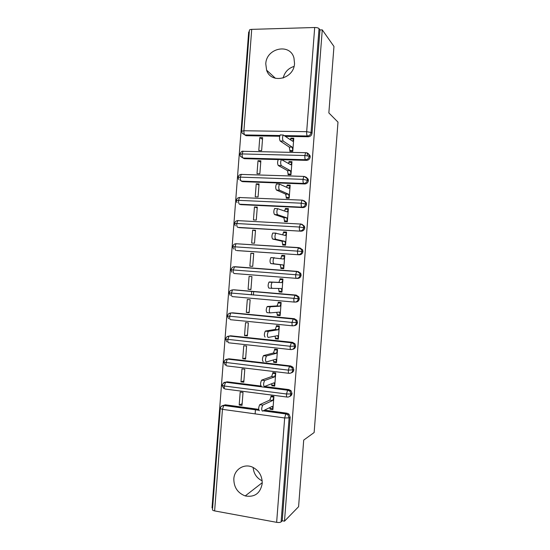 <?xml version="1.0" encoding="UTF-8"?>
<svg xmlns="http://www.w3.org/2000/svg" width="550" height="550" viewBox="0 0 550 550"><rect width="100%" height="100%" fill="white"/><g stroke="black" fill="none" stroke-linecap="round" stroke-linejoin="round"><path stroke-width="0.82" d="M294.532 63.484C294.002 79.131 270.937 84.418 266.606 70.153L265.781 63.896C266.214 48.042 290.132 42.811 293.961 58.004L294.532 63.484M262.185 480.858C256.712 478.149 253.701 473.688 253.144 467.459M262.206 483.629C260.301 493.412 254.636 497.509 245.218 495.928C237.614 492.958 233.819 487.266 233.833 478.844C234.286 469.322 244.31 463.114 252.752 467.273C259.181 470.704 262.329 476.156 262.206 483.629M249.288 31.934L248.683 31.955L212.011 507.904L212.603 508.014M251.68 291.397L251.412 294.889M241.643 131.127L249.411 30.284C249.446 29.748 250.216 29.439 251.721 29.363L314.689 27.507C316.848 27.521 318.299 27.892 319.041 28.628L319.969 29.927L322.266 29.865L333.96 46.448L328.852 112.929L337.989 122.121L314.139 432.527L303.71 440.096L298.588 506.701L284.494 521.173L282.232 520.761L290.187 417.237L289.114 417.856L281.119 521.888L282.232 520.761M281.119 521.888C280.273 522.5 278.781 522.644 276.643 522.328L214.624 510.909C213.139 510.599 212.424 510.18 212.479 509.651L220.261 408.636M255.131 413.875L255.461 409.654M322.266 29.865L284.494 521.173M283.14 78.052C284.687 72.112 288.317 68.241 294.03 66.426M259.421 410.726C258.335 409.571 258.438 407.564 259.731 404.711L262.756 405.116C261.47 407.976 261.367 409.984 262.446 411.139L272.291 406.368L272.958 408.87L270.057 408.478L270.002 409.179L271.136 408.623M270.002 409.179L272.903 409.571L273.921 396.419L271.012 396.041L270.957 396.749L272.202 396.199M239.195 404.999L240.192 392.04L243.018 392.411L242.021 405.384L239.195 404.999L242.144 403.762M279.868 135.527L244.833 134.942L246.091 135.692L279.654 136.262M285.718 136.366L308.323 136.751L307.34 135.988L284.639 135.603M246.091 135.692L243.437 133.966M222.991 405.529L225.356 404.814L258.658 409.351M264.495 410.149L287.059 413.222L288.922 414.095L290.187 417.237M319.969 29.927L312.022 133.265C311.651 135.41 310.413 136.572 308.323 136.751M308.282 153.67L310.028 155.616L310.207 156.908C309.829 159.053 308.598 160.201 306.508 160.359L305.511 159.706L243.052 158.029L244.317 158.675L241.711 156.998M244.317 158.675L278.238 159.589M282.178 159.699L306.508 160.359M291.019 151.305L289.898 150.576L289.843 151.278L292.772 151.346L293.782 138.208L290.854 138.16L290.428 139.686M262.632 137.658L259.786 137.603L258.789 150.549L261.635 150.618L262.632 137.658M306.206 177.189L308.179 179.169L308.385 180.551C308.014 182.689 306.783 183.831 304.693 183.968L303.689 183.432L241.278 181.122L242.55 181.651L239.986 180.042M242.55 181.651L304.693 183.968M289.486 174.762L288.097 174.006L288.042 174.714L290.964 174.811L291.974 161.672L289.053 161.59L288.502 163.426M260.851 160.799L258.005 160.724L257.008 173.669L259.854 173.766L260.851 160.799M304.088 200.716L306.329 202.723L306.57 204.194C306.199 206.339 304.961 207.467 302.878 207.577L301.868 207.164L239.498 204.215L240.776 204.634L302.878 207.577M288.118 198.227L286.289 197.443L286.241 198.144L289.163 198.275L290.173 185.137L287.244 185.02L286.577 187.192M259.071 183.954L256.224 183.844L255.228 196.79L258.067 196.914L259.071 183.954M301.929 224.262L304.466 226.27L304.755 227.844C304.377 229.982 303.146 231.096 301.056 231.192L237.958 227.37M239.009 227.624L301.056 231.192M287.134 221.732L284.488 220.88L284.433 221.588L287.354 221.739L288.365 208.601L285.443 208.457L284.646 210.98M257.283 207.103L254.444 206.965L253.447 219.917L256.286 220.069L257.283 207.103M299.778 247.844L302.596 249.796L302.933 251.494C302.562 253.633 301.331 254.739 299.241 254.808L236.727 250.532M237.236 250.614L299.241 254.808M285.574 244.942L282.686 244.324L282.631 245.025L285.546 245.211L286.564 232.066L283.642 231.901L282.714 234.795M255.502 230.258L252.663 230.093L251.666 243.045L254.506 243.224L255.502 230.258M235.029 266.901L235.984 266.819M297.962 271.459L300.719 273.322L301.111 275.144C300.74 277.282 299.509 278.376 297.426 278.431L234.156 273.515C233.427 273.254 233.104 272.064 233.186 269.947L301.111 275.144M283.793 268.084L280.885 267.768L280.83 268.469L283.745 268.682L284.756 255.537L281.841 255.337L280.782 258.631M253.722 253.413L250.883 253.22L249.879 266.173L252.718 266.386L253.722 253.413M233.757 289.809L296.147 295.082L298.822 296.828L299.296 298.801C298.925 300.939 297.694 302.019 295.611 302.053L295.446 302.06M271.893 288.344L268.861 288.09C267.85 286.605 267.905 284.611 269.019 282.109L272.058 282.356C270.951 284.859 270.896 286.859 271.893 288.344L281.353 288.509L281.992 291.459L279.077 291.211L279.022 291.913L281.937 292.16L282.947 279.015L280.032 278.781L279.978 279.489L282.899 279.654M248.098 289.307L250.938 289.548L251.934 276.574L249.095 276.354L248.098 289.307L250.951 289.341M231.426 312.881L294.332 318.704L296.911 320.313L297.474 322.458C297.151 324.452 296.024 325.531 294.092 325.689M269.906 312.888L266.977 312.613C265.946 311.197 266.007 309.196 267.156 306.632L270.194 306.907C269.053 309.478 268.991 311.479 270.009 312.902L279.544 312.077L280.184 314.93L277.276 314.662L277.221 315.363L280.129 315.638L281.146 302.493L278.231 302.232L278.176 302.933L281.119 302.796M246.317 312.441L249.157 312.709L250.154 299.736L247.314 299.482L246.317 312.441L249.191 312.221M228.903 336.16L230.67 335.803L292.518 342.334L294.965 343.791L295.659 346.122C295.384 347.951 294.374 349.016 292.627 349.305M265.086 337.136C264.041 335.782 264.117 333.788 265.299 331.155L268.331 331.464C267.163 334.104 267.087 336.098 268.118 337.452L277.729 335.644L278.382 338.415L275.468 338.113L275.413 338.814L278.327 339.116L279.338 325.971L276.423 325.683L276.375 326.384L279.249 325.957M244.537 335.576L247.369 335.871L248.366 322.898L245.534 322.623L244.537 335.576L247.431 335.101M226.909 359.274L228.903 358.806L290.696 365.956L292.999 367.242L293.837 369.786C293.611 371.47 292.703 372.508 291.122 372.9M263.202 361.666C262.144 360.374 262.219 358.38 263.443 355.671L266.475 356.015C265.265 358.724 265.183 360.724 266.228 362.017L275.914 359.219L276.574 361.893L273.666 361.563L273.611 362.264L276.519 362.601L277.53 349.449L274.622 349.133L274.567 349.834L276.561 349.346M242.756 358.717L245.589 359.04L246.586 346.067L243.753 345.757L242.756 358.717L245.664 357.988M224.936 382.401L227.129 381.81L260.92 386.066M264.488 386.519L288.881 389.592L290.984 390.672L292.016 393.449C291.823 395.01 291.012 396.021 289.582 396.481M261.312 386.196C260.239 384.973 260.329 382.972 261.587 380.194L264.612 380.566C263.368 383.35 263.278 385.351 264.337 386.574L274.099 382.793L274.766 385.378L271.858 385.021L271.81 385.722L274.711 386.086L275.722 372.934L272.821 372.584L272.766 373.292L274.292 372.763M240.976 381.858L243.801 382.216L244.798 369.236L241.972 368.899L240.976 381.858L243.904 380.875M286.935 397.038L225.259 389.056C224.503 389.111 224.166 388.101 224.249 386.011L225.555 382.36C224.861 383.233 225.074 380.284 222.056 385.323L224.249 386.011L286.509 393.986L290.95 393.951L292.016 393.449M271.81 385.722L273.171 385.179M252.416 362.01L251.982 362.127M273.611 362.264L275.33 361.756M260.865 339.405L260.459 339.481M275.413 338.814L277.743 338.346M277.221 315.363L280.177 315.067M279.022 291.913L281.957 291.919M281.841 255.337L284.735 255.819M250.883 253.22L253.701 253.653M283.642 231.901L286.516 232.678M252.663 230.093L255.461 230.78M285.443 208.457L287.588 209.268M254.444 206.965L257.221 207.907M287.244 185.02L288.819 185.79M256.224 183.844L258.981 185.041M289.053 161.59L290.283 162.326M258.005 160.724L260.748 162.174M290.854 138.16L291.864 138.882M259.786 137.603L262.508 139.308M288.826 373.299L227.04 365.942C226.284 365.936 225.954 364.884 226.036 362.794L227.294 359.26C225.885 359.019 224.73 360.002 223.836 362.209L288.344 370.129L293.837 369.786M290.709 349.559L228.821 342.829C228.071 342.76 227.741 341.674 227.824 339.577L229.041 336.16C227.253 336.16 226.112 337.136 225.617 339.103L290.18 346.273L295.659 346.122M292.6 325.827L230.601 319.722C229.859 319.591 229.529 318.471 229.611 316.367L230.78 313.053C229.123 312.998 227.996 313.981 227.397 315.989L292.016 322.417L297.474 322.458M294.491 302.094L232.382 296.615C231.639 296.423 231.316 295.268 231.399 293.157L232.526 289.946C230.615 290.084 229.501 291.06 229.178 292.882L299.296 298.801M296.924 271.356L296.601 271.514C297.495 271.377 298.526 271.947 299.695 273.226L300.094 275.062C299.716 277.207 298.485 278.307 296.388 278.362C295.811 278.107 295.577 276.891 295.68 274.718L296.601 271.514L234.272 266.846C233.021 266.578 231.914 267.554 230.959 269.782L233.186 269.947L234.685 266.695L296.931 271.356L299.695 273.226L300.719 273.322M235.936 250.408C235.208 250.085 234.891 248.861 234.974 246.737L236.019 243.739C234.321 243.788 233.221 244.764 232.739 246.668L302.933 251.494M235.269 225.851L234.52 223.582L236.761 223.534L299.351 227.026L304.755 227.844M236.981 202.668L236.301 200.482L238.549 200.337L301.18 203.191L306.57 204.194M238.707 179.506L238.074 177.389L240.336 177.134L303.016 179.348L308.385 180.551M243.581 151.216L243.018 151.298L242.124 153.938C242.034 156.09 242.344 157.451 243.052 158.029L240.433 156.351L239.855 154.303L242.124 153.938L304.851 155.512L309.231 156.234L310.207 156.908M253.667 291.569L253.399 295.061M259.896 404.594L269.83 400.091L270.957 396.749L273.866 397.127L272.738 400.476L269.83 400.091M270.057 408.478L269.809 407.571M262.921 404.999L272.738 400.476M289.637 390.899L290.593 390.851M290.428 366.52L289.321 366.575M261.786 380.064L271.638 376.544L272.766 373.292L275.667 373.636L274.553 376.894L271.638 376.544M271.858 385.021L271.542 383.783M264.811 380.435L274.553 376.894M263.67 355.534L273.453 352.997L274.567 349.834L277.475 350.157L276.368 353.32L273.453 352.997M273.666 361.563L273.268 359.982M266.702 355.877L276.368 353.32M265.561 331.004L275.261 329.457L276.375 326.384L279.283 326.673L278.183 329.752L275.261 329.457M275.468 338.113L275.007 336.16M268.593 331.313L278.183 329.752M267.444 306.481L277.069 305.917L278.176 302.933L281.091 303.194L279.998 306.185L277.069 305.917M277.276 314.662L276.739 312.317M270.476 306.762L279.998 306.185M269.335 281.964L278.884 282.384L279.978 279.489L282.893 279.716L281.806 282.618L278.884 282.384M279.077 291.211L278.472 288.454M272.367 282.205L281.806 282.618M274.257 257.654L273.921 257.799C272.848 260.246 272.8 262.24 273.783 263.794L270.751 263.574C269.754 262.027 269.796 260.026 270.882 257.586L283.621 259.05L284.701 256.245L281.786 256.046M273.783 263.794L283.168 264.942L283.8 267.981L280.885 267.768L280.239 264.729L270.751 263.574M283.168 264.942L280.239 264.729M283.587 232.602L286.509 232.774L285.436 235.489L275.784 233.241C274.746 235.627 274.704 237.627 275.674 239.243L272.635 239.058C271.659 237.442 271.693 235.448 272.738 233.062L276.038 233.104M275.674 239.243L284.982 241.381L285.601 244.509L282.686 244.324L282.054 241.196L272.635 239.058M300.499 248.256L298.238 247.995M300.726 248.442L298.148 248.139M284.982 241.381L282.054 241.196M285.388 209.165L288.31 209.303L287.244 211.929L277.647 208.684C276.643 211.014 276.609 213.022 277.564 214.699L274.519 214.548C273.556 212.864 273.584 210.863 274.601 208.539L274.993 208.416M277.564 214.699L286.791 217.821L287.409 221.038L284.488 220.88L283.862 217.669L274.519 214.548M286.791 217.821L283.862 217.669M287.196 185.728L290.118 185.838L289.059 188.375L279.517 184.126C278.541 186.402 278.513 188.416 279.448 190.156L276.409 190.032C275.461 188.292 275.481 186.285 276.464 184.016L276.877 183.906M279.448 190.156L288.606 194.26L289.218 197.574L286.289 197.443L285.67 194.143L276.409 190.032M288.606 194.26L285.67 194.143M288.998 162.291L291.919 162.374L290.868 164.821L281.38 159.569C280.431 161.796 280.418 163.811 281.339 165.619L278.293 165.529C277.365 163.721 277.372 161.707 278.327 159.486L278.768 159.404M281.339 165.619L290.414 170.706L291.019 174.103L288.097 174.006L287.485 170.617L278.293 165.529M290.414 170.706L287.485 170.617M290.799 138.861L293.728 138.909L292.683 141.267L283.25 135.011C282.329 137.184 282.322 139.212 283.229 141.082L280.177 141.02C279.262 139.15 279.269 137.136 280.197 134.963L280.651 134.894M283.229 141.082L292.229 147.159L292.827 150.645L289.898 150.576L289.293 147.091L280.177 141.02M292.229 147.159L289.293 147.091M276.643 522.328L284.666 417.966L222.447 409.351L214.624 510.909M258.816 410.252L223.816 405.467L222.447 409.351L220.268 408.554C220.591 406.601 221.774 405.57 223.816 405.467L258.775 410.107M288.922 414.095L287.836 414.693L289.114 417.856L284.666 417.966L285.821 413.944L287.059 413.222M251.721 29.363L243.911 130.749L306.68 131.684L314.689 27.507M319.041 28.628L311.059 132.481L312.022 133.265M241.636 131.209L243.911 130.749C243.822 132.901 244.131 134.296 244.833 134.942L242.165 133.203L241.636 131.209M306.68 131.684L311.059 132.481C310.681 134.633 309.444 135.802 307.34 135.988C306.79 135.328 306.57 133.897 306.68 131.684M225.356 404.814L221.347 406.347M263.306 410.726L285.972 413.82L287.836 414.693L285.821 413.944L263.086 410.829M290.984 390.672L289.912 391.16L287.616 390.204L286.509 393.986C286.406 396.124 286.66 397.155 287.258 397.079C289.348 397.127 290.579 396.089 290.95 393.951L289.912 391.16L287.801 390.074L288.881 389.592M227.129 381.81L225.782 382.236L287.616 390.204L225.782 382.236L223.204 383.171M228.903 358.806L227.562 359.123L289.623 366.321L290.696 365.956M230.67 335.803L229.343 336.016L291.452 342.581L292.518 342.334M232.444 312.806L294.332 318.704M234.218 289.816L296.147 295.082M302.596 249.796L301.586 249.59C300.41 248.236 299.344 247.631 298.396 247.775L301.586 249.59L301.923 251.295C301.544 253.44 300.314 254.547 298.217 254.623C297.639 254.306 297.413 253.055 297.516 250.876L298.396 247.775L236.019 243.739L298.671 247.617M237.717 227.315C236.995 226.923 236.679 225.665 236.761 223.534L237.765 220.626L300.197 224.029C301.201 223.871 302.294 224.51 303.462 225.94L303.751 227.521C303.373 229.673 302.136 230.794 300.039 230.89C299.475 230.505 299.241 229.219 299.351 227.026L300.575 223.891L304.466 226.27M306.329 202.723L305.332 202.283C304.157 200.784 303.05 200.124 301.998 200.289L301.18 203.191C301.077 205.384 301.304 206.704 301.868 207.164C303.964 207.048 305.202 205.913 305.573 203.761L305.332 202.283L302.892 200.379M308.179 179.169L307.196 178.613C306.027 177.059 304.899 176.371 303.799 176.543L303.016 179.348C302.906 181.548 303.132 182.909 303.689 183.432C305.786 183.294 307.031 182.153 307.402 179.994L307.196 178.613L304.507 176.591M310.028 155.616L309.052 154.935C307.883 153.326 306.735 152.611 305.607 152.797L304.851 155.512C304.741 157.719 304.961 159.122 305.511 159.706C307.615 159.548 308.853 158.393 309.231 156.234L309.052 154.935C308.509 153.553 307.512 152.811 306.054 152.708L306.226 152.824M292.999 367.242L291.933 367.613L289.41 366.472L288.344 370.129C288.241 372.274 288.489 373.34 289.087 373.326C291.177 373.361 292.407 372.309 292.779 370.171L291.933 367.613L289.63 366.321M290.916 349.58C293.006 349.594 294.236 348.528 294.607 346.39L293.92 344.046L291.452 342.581L290.18 346.273C290.077 348.425 290.317 349.532 290.916 349.58M225.074 359.989L227.562 359.123L289.623 366.321M292.738 325.841C294.827 325.827 296.065 324.754 296.436 322.609L295.866 320.457L293.281 318.835L292.016 322.417C291.913 324.576 292.153 325.717 292.738 325.841M294.965 343.791L293.92 344.046C292.655 343.001 291.754 342.567 291.204 342.732L229.343 336.016L226.951 336.806M294.566 302.101C296.656 302.067 297.894 300.981 298.265 298.836L297.791 296.849L295.103 295.096L293.851 298.567C293.741 300.733 293.982 301.909 294.566 302.101M296.911 320.313L295.866 320.457C294.731 319.357 293.782 318.869 293.006 318.993L231.124 312.909L228.848 313.624M298.822 296.828L297.791 296.849C296.615 295.632 295.618 295.103 294.8 295.254L232.904 289.802L230.759 290.434M239.498 204.215C238.782 203.761 238.466 202.469 238.549 200.337L239.518 197.519L240.02 197.402M234.52 223.554C235.022 221.65 236.108 220.681 237.765 220.626L238.239 220.495M241.278 181.122C240.563 180.606 240.254 179.279 240.336 177.134L241.264 174.412L241.801 174.309M236.301 200.447C236.789 198.564 237.861 197.587 239.518 197.519L302.404 200.159M238.081 177.341C238.597 175.443 239.656 174.467 241.264 174.412L304.226 176.433M239.862 154.234C241.017 151.786 242.069 150.803 243.018 151.298L306.048 152.708M307.223 155.712L307.395 153.422M266.606 70.153L275.44 78.306M245.218 495.928L262.254 482.694M222.056 385.392L223.74 388.431M223.836 362.264L225.321 365.172M225.617 339.137L226.923 341.921M227.397 316.016L228.559 318.684M229.178 292.896L230.209 295.453M230.959 269.782L231.88 272.243M232.739 246.682L233.571 249.04M262.756 405.116L259.731 404.711M264.612 380.566L261.587 380.194M266.475 356.015L263.443 355.671M268.331 331.464L265.299 331.155M270.194 306.907L267.156 306.632M272.058 282.356L269.019 282.109M273.921 257.799L270.882 257.586M275.784 233.241L272.738 233.062M277.647 208.684L274.601 208.539M279.517 184.126L276.464 184.016M281.38 159.569L278.327 159.486M283.25 135.011L280.197 134.963"/></g></svg>
